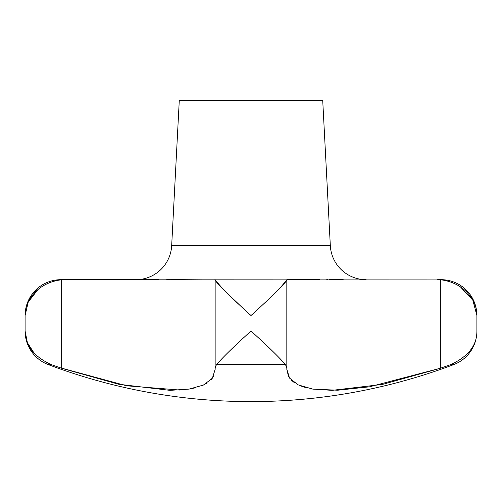 <?xml version="1.0" encoding="UTF-8"?>
<svg xmlns="http://www.w3.org/2000/svg" width="502" height="502" viewBox="0 0 502 502"><rect width="100%" height="100%" fill="white"/><g stroke="black" fill="none" stroke-linecap="round" stroke-linejoin="round"><path stroke-width="0.75" d="M158.751 279.683L60.955 279.683A35.855 35.855 0 0 0 25.1 315.545C24.711 300.754 37.819 282.4 61.652 279.783L441.741 279.915C464.827 283.253 477.22 300.999 476.9 315.545A35.855 35.855 0 0 0 441.045 279.683L437.637 279.683M37.838 289.717L28.237 301.997L25.1 315.545L25.1 331.05A35.855 35.855 0 0 0 48.286 364.596A573.717 573.717 0 0 0 453.714 364.596A35.855 35.855 0 0 0 476.9 331.05C477.038 345.301 468.322 356.483 450.752 364.596L440.348 368.267L382.455 384.419L332.098 390.349L312.545 389.05L298.031 384.833L289.535 378.075L286.824 369.284L286.824 279.683L319.899 279.683M286.849 368.267L285.519 364.596C278.353 356.483 266.844 345.301 251 331.05C235.156 345.301 223.647 356.483 216.481 364.596L215.151 367.778L215.176 369.284L212.377 378.194L203.592 385.009L189.091 389.106L170.027 390.349L118.692 384.25L61.652 368.267L51.248 364.596C33.678 356.483 24.962 345.301 25.1 331.05L27.397 342.678L34.381 353.565M215.151 367.778L215.151 368.267M135.86 279.683A35.855 35.855 0 0 0 171.671 245.704L179.283 100.4L322.717 100.4L330.329 245.704A35.855 35.855 0 0 0 366.14 279.683M476.9 331.05L476.9 315.545L472.853 300.234L460.428 286.88M286.372 365.952L286.824 367.464M240.276 305.674L223.585 289.71L215.176 280.022M286.824 280.022L279.3 288.807M170.699 279.627L215.151 279.915C216.18 283.253 234.992 300.999 251 315.545C267.302 300.754 286.68 282.4 286.849 279.783M313.091 389.138L337.702 390.217L369.447 386.822L440.587 368.179M447 365.92L450.752 364.596L453.714 364.596M60.259 367.778L126.579 385.781L180.168 390.073M215.176 279.683L214.837 279.683M170.096 279.627L166.695 279.639M188.909 389.138L195.836 387.732M202.111 385.661L207.144 383.051M210.846 380.027L213.507 376.362M343.249 279.683L329.067 279.627M327.649 279.633L326.733 279.639M286.824 369.365L288.474 376.324M291.173 380.052L294.856 383.051M299.889 385.661L306.164 387.732M285.519 364.596L216.481 364.596M51.248 364.596L48.286 364.596M330.329 245.704L171.671 245.704M61.652 279.783L61.652 368.267M440.348 279.783L440.348 368.267M215.145 368.022L215.145 279.84"/></g></svg>
